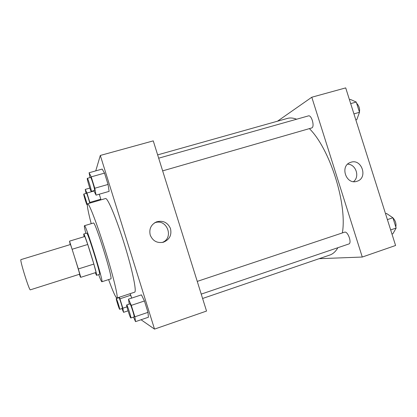 <?xml version="1.0" encoding="UTF-8"?>
<svg xmlns="http://www.w3.org/2000/svg" width="417" height="417" viewBox="0 0 417 417"><rect width="100%" height="100%" fill="white"/><g stroke="black" fill="none" stroke-linecap="round" stroke-linejoin="round"><path stroke-width="0.63" d="M30.352 289.831L79.647 274.204C80.236 274.985 70.463 243.554 70.421 244.534L20.954 259.624C19.396 259.113 29.357 291.134 30.352 289.831L30.363 289.825M69.535 241.146L84.865 236.491L87.742 244.471L93.851 264.076L78.344 268.955L69.535 241.146L70.197 244.602M78.344 268.955L80.789 277.315L80.356 277.034L79.428 274.277M93.851 264.076L96.066 272.452L80.789 277.315M95.258 272.708L96.546 275.335C98.058 276.299 84.39 232.368 83.697 234.015L84.083 236.726M83.697 234.015L86.7 233.108C87.528 231.419 101.175 275.303 99.538 274.381L96.546 275.335M87.742 244.471L72.209 249.236M98.678 274.657C100.414 279.359 101.477 281.725 101.863 281.756C104.13 283.153 85.511 223.277 84.432 225.712C84.13 225.957 84.599 228.511 85.839 233.369M101.863 281.756L110.792 278.879C113.58 280.094 95.029 220.437 93.418 223.022L84.432 225.712M108.597 279.583C112.955 291.592 115.728 297.738 116.911 298.035C118.527 298.019 113.309 276.158 105.162 249.997C97.036 223.83 88.936 202.865 87.596 203.772C86.788 204.684 87.992 211.325 91.214 223.684M87.596 203.772L105.501 198.544C107.539 197.439 116.27 218.055 124.339 244.034C132.429 270.007 136.927 291.936 134.623 292.187L116.911 298.035M141.045 319.75L154.519 329.107L100.315 155.447L95.754 170.881M130.776 295.22L131.673 298.103L130.073 293.688L130.776 295.22L119.919 298.817L119.257 297.258M100.825 199.201L99.272 194.218L100.825 199.201L89.864 202.396L86.945 193.024L85.235 189.412L86.074 193.394M93.846 190.668L96.072 195.146L109.134 191.361L108.055 184.434L104.521 173.112L102.175 169.078L89.092 172.753L90.025 177.574M133.518 317.102L135.525 321.637L148.416 317.233L147.983 312.354L144.433 300.98L141.431 294.861L128.509 299.151L129.239 304.129M154.519 329.107L206.54 311.061L153.258 140.873L100.315 155.447M150.224 235.058C148.905 228.985 150.99 224.591 156.484 221.875C162.932 220.186 167.587 222.381 170.454 228.453C171.929 235.011 169.599 239.593 163.469 242.204C157.173 243.424 152.758 241.042 150.224 235.058M162.093 242.517C174.666 238.091 166.701 217.679 154.446 222.933M157.642 154.884L287.339 118.428C290.133 117.636 293.229 117.902 296.628 119.226M309.414 128.65C329.883 148.848 347.319 203.892 342.383 232.9M337.895 247.698C335.685 251.519 332.995 253.963 329.826 255.037L202.599 298.478M201.234 294.11L348.815 243.992C352.115 243.231 348.049 231.357 344.76 232.128L197.251 281.397M158.679 158.184L308.429 115.89C311.53 114.659 314.913 126.549 311.853 127.91L162.651 170.871M319.125 258.691L362.279 257.039L311.791 97.229L277.503 121.191M362.279 257.039L395.587 245.488L345.703 87.893L311.791 97.229M356.931 181.275L356.853 181.301C346.006 185.138 339.579 165.721 350.593 162.38C361.675 157.996 368.43 178.127 356.931 181.275M353.522 181.624C360.111 176.725 355.842 164.1 347.627 164.183M391.964 234.046L392.923 233.718L396.15 228.057L392.892 217.768L386.502 213.441L385.543 213.759M396.15 228.057L390.661 229.923M392.892 217.768L387.398 219.608M392.043 217.194L392.642 217.601M392.913 217.825C395.462 220.661 396.426 223.715 395.811 226.989M355.842 119.919L356.806 119.637L359.496 112.298L356.254 102.05L350.416 99.434L349.446 99.71M359.496 112.298L353.934 113.893M356.254 102.05L350.681 103.619M356.624 103.223C359.543 106.418 360.314 109.947 358.943 113.815M135.525 321.637L134.873 316.805L131.308 305.374L128.509 299.151M126.695 304.978L129.942 303.894C130.479 303.321 134.863 317.019 134.107 316.904L130.797 317.989C130.041 317.629 126.017 304.863 126.695 304.978C127.185 304.42 131.574 318.14 130.86 318.009M148.416 317.233L147.983 312.354L134.873 316.805M147.983 312.354L144.433 300.98L131.308 305.374M144.433 300.98L141.431 294.861M96.072 195.146L94.779 188.244L91.229 176.865L89.092 172.753M87.32 178.34L90.614 177.407C91.13 176.871 95.076 189.751 94.596 190.413L91.271 191.408C90.75 191.877 86.621 178.236 87.32 178.34C87.794 177.814 91.745 190.71 91.313 191.356L91.271 191.408M109.134 191.361L108.055 184.434L94.779 188.244M108.055 184.434L104.521 173.112L91.229 176.865M104.521 173.112L102.175 169.078M118.433 297.535L118.491 297.837M121.957 308.549L123.552 312.328L122.853 308.22L119.919 298.817M116.27 298.572L118.96 297.686C119.314 297.253 122.895 308.544 122.363 308.413L119.637 309.305C119.137 309.101 115.79 298.452 116.27 298.572C116.593 298.15 120.174 309.456 119.674 309.315M128.04 310.816L123.552 312.328M126.935 306.855L122.853 308.22M90.004 203.069L89.864 202.396M83.76 194.061C84.067 193.655 87.377 204.387 87.064 204.789L87.044 204.82C86.7 205.185 83.27 193.947 83.76 194.061L86.481 193.28C86.736 192.909 89.217 200.546 89.691 203.157M89.817 188.098L85.235 189.412M93.987 190.996L86.945 193.024M156.484 221.875L154.467 222.923M163.469 242.204L162.974 242.34M350.593 162.38L350.296 162.494M87.304 204.742L87.044 204.82"/></g></svg>

